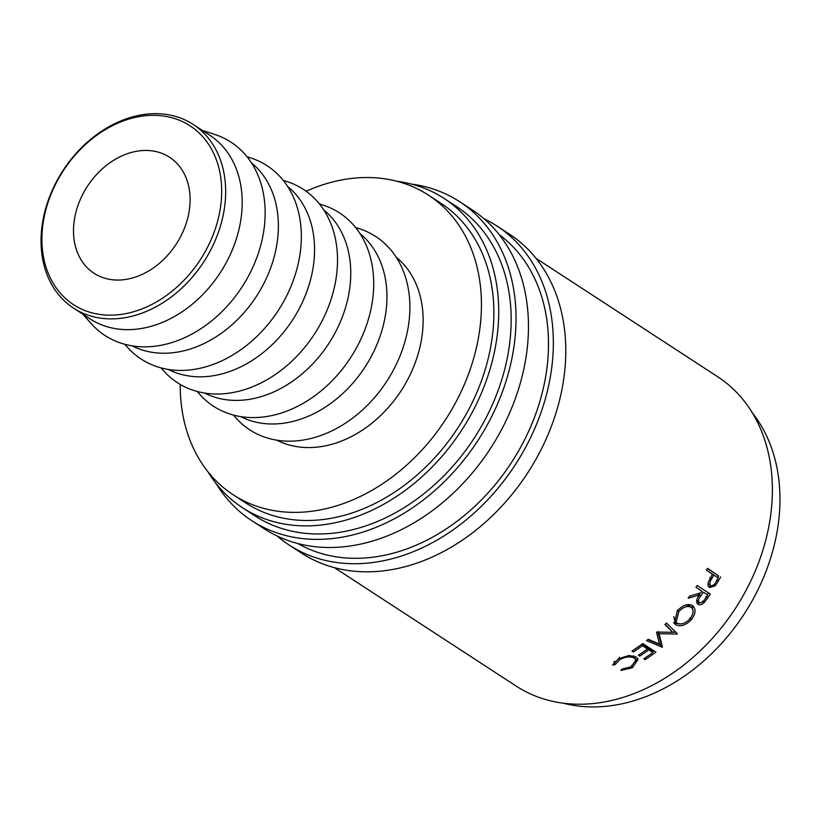 <?xml version="1.0" encoding="UTF-8"?>
<svg xmlns="http://www.w3.org/2000/svg" width="821" height="821" viewBox="0 0 821 821"><rect width="100%" height="100%" fill="white"/><g stroke="black" fill="none" stroke-linecap="round" stroke-linejoin="round"><path stroke-width="1.23" d="M41.922 237.597A106.72 81.69 -56.9 0 0 130.262 312.637A106.72 81.69 -56.9 0 0 221.67 192.904A106.72 81.69 -56.9 0 0 133.32 117.865A106.72 81.69 -56.9 0 0 41.922 237.597M225.652 193.315A109.604 83.896 123.1 0 1 171.353 296.904A109.604 83.896 123.1 0 1 73.51 308.091A109.604 83.896 123.1 0 1 41.05 239.209A109.604 83.896 123.1 0 1 95.349 135.629A109.604 83.896 123.1 0 1 193.192 124.443A109.604 83.896 123.1 0 1 225.652 193.315M483.969 218.735A190.359 145.717 123.1 0 1 496.951 226.011A190.359 145.717 123.1 0 1 553.323 345.641A190.359 145.717 123.1 0 1 459.011 525.543A190.359 145.717 123.1 0 1 289.074 544.98A190.359 145.717 123.1 0 1 277.18 536.041M496.951 226.011L509.389 234.118A190.359 145.717 123.1 0 1 565.761 353.738A190.359 145.717 123.1 0 1 471.449 533.65A190.359 145.717 123.1 0 1 301.512 553.087L289.074 544.98M411.321 184.058A190.359 145.717 123.1 0 1 459.637 201.689A190.359 145.717 123.1 0 1 516.009 321.319A190.359 145.717 123.1 0 1 421.696 501.221A190.359 145.717 123.1 0 1 251.76 520.658A190.359 145.717 123.1 0 1 216.118 483.579M459.637 201.689L472.075 209.796A190.359 145.717 123.1 0 1 528.447 329.426A190.359 145.717 123.1 0 1 434.135 509.328A190.359 145.717 123.1 0 1 264.198 528.765L251.76 520.658M193.192 124.443L209.735 135.219A109.604 83.896 123.1 0 1 242.185 204.101A109.604 83.896 123.1 0 1 187.886 307.68A109.604 83.896 123.1 0 1 90.043 318.866L73.51 308.091M202.469 130.488L214.517 134.357A115.371 88.319 123.1 0 1 265.142 214.681A115.371 88.319 123.1 0 1 198.672 330.134A115.371 88.319 123.1 0 1 91.193 323.587L82.788 314.135M251.421 162.825A109.604 83.896 123.1 0 1 278.37 227.684A109.604 83.896 123.1 0 1 227.458 328.616A109.604 83.896 123.1 0 1 132.13 345.867M247.049 156.77L250.703 157.94A115.371 88.319 123.1 0 1 301.328 238.264A115.371 88.319 123.1 0 1 234.857 353.718A115.371 88.319 123.1 0 1 127.378 347.17L124.823 344.307M287.607 186.408A109.604 83.896 123.1 0 1 314.556 251.267A109.604 83.896 123.1 0 1 263.644 352.199A109.604 83.896 123.1 0 1 168.315 369.45M283.235 180.353L286.888 181.523A115.371 88.319 123.1 0 1 337.513 261.848A115.371 88.319 123.1 0 1 271.043 377.301A115.371 88.319 123.1 0 1 163.564 370.753L161.008 367.89M323.792 209.991A109.604 83.896 123.1 0 1 350.752 274.85A109.604 83.896 123.1 0 1 299.829 375.782A109.604 83.896 123.1 0 1 204.501 393.033M319.42 203.936L323.074 205.106A115.371 88.319 123.1 0 1 373.699 285.431A115.371 88.319 123.1 0 1 307.228 400.884A115.371 88.319 123.1 0 1 199.749 394.337L197.194 391.473M359.978 233.575A109.604 83.896 123.1 0 1 386.937 298.423A109.604 83.896 123.1 0 1 336.015 399.365A109.604 83.896 123.1 0 1 240.686 416.616M355.606 227.52L359.259 228.69A115.371 88.319 123.1 0 1 409.884 309.014A115.371 88.319 123.1 0 1 343.414 424.467A115.371 88.319 123.1 0 1 235.935 417.92L233.38 415.057M396.163 257.158A109.604 83.896 123.1 0 1 423.123 322.006A109.604 83.896 123.1 0 1 372.2 422.948A109.604 83.896 123.1 0 1 276.882 440.2M306.1 191.231A178.824 136.891 123.1 0 1 428.459 195.141A178.824 136.891 123.1 0 1 481.414 307.516A178.824 136.891 123.1 0 1 392.818 476.529A178.824 136.891 123.1 0 1 233.185 494.776A178.824 136.891 123.1 0 1 180.199 384.413M428.459 195.141L440.898 203.249A178.824 136.891 123.1 0 1 493.852 315.623A178.824 136.891 123.1 0 1 405.256 484.626A178.824 136.891 123.1 0 1 245.623 502.883L233.185 494.776M752.385 412.912A178.824 136.891 123.1 0 1 779.95 502.072A178.824 136.891 123.1 0 1 563.206 703.187M73.5 229.747A69.221 52.985 123.1 0 1 107.797 164.323A69.221 52.985 123.1 0 1 169.588 157.263A69.221 52.985 123.1 0 1 190.092 200.755A69.221 52.985 123.1 0 1 155.795 266.178A69.221 52.985 123.1 0 1 94.005 273.249A69.221 52.985 123.1 0 1 73.5 229.747M396.974 181.287A184.592 141.304 123.1 0 1 444.048 198.415A184.592 141.304 123.1 0 1 498.706 314.412A184.592 141.304 123.1 0 1 407.257 488.875A184.592 141.304 123.1 0 1 242.472 507.717A184.592 141.304 123.1 0 1 207.795 471.562M444.048 198.415L456.486 206.523A184.592 141.304 123.1 0 1 511.155 322.52A184.592 141.304 123.1 0 1 419.695 496.982A184.592 141.304 123.1 0 1 254.91 515.824L242.472 507.717M499.137 234.549A184.592 141.304 123.1 0 1 548.469 346.842A184.592 141.304 123.1 0 1 460.253 518.81A184.592 141.304 123.1 0 1 297.777 543.523M720.664 576.917A184.592 141.304 123.1 0 1 718.324 581.083L715.307 585.742L709.518 587.549C707.815 586.338 707.548 584.224 708.739 581.227L711.663 575.726A184.592 141.304 123.1 0 0 712.515 574.207L706.44 570.246A184.592 141.304 123.1 0 0 707.497 568.337L718.662 575.952A181.708 139.098 123.1 0 1 717.749 577.615M697.357 603.784L697.963 604.287C695.869 602.07 696.372 598.971 699.482 594.968L688.131 598.242A184.592 141.304 123.1 0 0 689.753 596.077L701.031 592.741A184.592 141.304 123.1 0 0 702.027 591.264L695.951 587.302A184.592 141.304 123.1 0 0 697.173 585.486L710.329 594.065A184.592 141.304 123.1 0 1 707.599 598.109L704.223 602.511C701.904 604.728 699.81 605.323 697.963 604.287L697.593 603.999M692.36 605.467C696.239 608.792 695.89 613.554 691.303 619.742C685.689 625.376 680.476 627.028 675.662 624.689L674.339 623.498L677.335 610.865C682.713 605.169 687.721 603.373 692.36 605.467L693.006 605.949M656.903 632.016A184.592 141.304 123.1 0 1 656.543 632.334L659.479 644.054L648.241 639.302A184.592 141.304 123.1 0 1 646.568 640.616L662.188 647.246A184.592 141.304 123.1 0 0 662.434 647.051L659.099 633.709L677.151 634.048A184.592 141.304 123.1 0 0 677.376 633.833L666.467 623.036A184.592 141.304 123.1 0 1 664.928 624.555L672.768 632.334L656.903 632.016M655.907 652.12A184.592 141.304 123.1 0 1 645.132 659.653L643.787 658.77A184.592 141.304 123.1 0 0 652.859 652.49L648.816 649.852A184.592 141.304 123.1 0 1 639.733 656.133L638.389 655.25A184.592 141.304 123.1 0 0 647.461 648.97L642.402 645.675A184.592 141.304 123.1 0 1 633.319 651.956L631.975 651.074A184.592 141.304 123.1 0 0 642.74 643.541L655.907 652.12M620.892 670.439L621.682 669.156L631.144 666.785L635.895 659.971L634.294 658.052C630.261 656.153 625.458 656.667 619.886 659.591L614.929 664.753L612.558 665.02L618.521 658.719L628.968 655.497L636.142 657.016L638.091 659.325L632.386 667.73L620.892 670.439M536.072 258.389L717.708 376.757A184.592 141.304 123.1 0 1 772.366 492.764A184.592 141.304 123.1 0 1 680.917 667.216A184.592 141.304 123.1 0 1 516.132 686.058L334.496 567.691M635.895 659.971L633.833 655.958M634.294 658.052L633.545 655.753M619.886 659.591L619.27 657.221M614.775 661.326L613.769 662.393M614.929 664.753L614.426 662.321M637.527 658.268L635.69 662.403M632.386 667.73L631.77 665.359M645.132 659.653L644.618 658.226M652.859 652.49L651.905 650.345L647.851 647.697A181.708 139.098 123.1 0 1 647.133 648.231M648.816 649.852L647.851 647.697M639.733 656.133L639.22 654.706M647.461 648.97L646.507 646.825L642.145 643.982M642.402 645.675L641.765 644.259M633.319 651.956L632.806 650.53M653.844 650.786A181.708 139.098 123.1 0 1 652.531 651.751M665.195 624.299L672.768 632.334M659.099 633.709L657.888 631.749L661.346 644.998A181.708 139.098 123.1 0 1 661.11 645.193L662.188 647.246M661.11 645.193L647.913 639.559M661.346 644.998L662.434 647.051M675.837 632.201L677.151 634.048M675.714 632.191L672.635 632.139M675.662 624.689L673.733 622.534M692.144 605.344L693.078 612.076M691.303 619.742L689.763 618.121M679.603 623.96L674.267 622.923M689.373 605.682L691.6 607.632L689.373 605.682L686.151 604.903M673.825 616.612L674.708 620.471L677.171 623.139C681.091 624.935 685.33 623.539 689.876 618.942C693.724 613.862 694.104 609.952 691.015 607.181C687.228 605.518 683.134 607.017 678.741 611.686L676.145 622.226M677.212 610.054L678.741 611.686M704.223 602.511L702.478 601.146M700.272 602.809L696.957 603.209M699.482 594.968L697.706 593.655M702.027 591.264L695.982 587.261M708.482 592.854A181.708 139.098 123.1 0 1 707.271 594.661M700.087 593.029L698.989 594.599M696.793 600.007L699.276 602.532C701.411 603.066 703.371 601.814 705.177 598.776A184.592 141.304 123.1 0 0 707.764 594.999L703.381 592.146L700.826 595.82C698.497 598.612 697.983 600.849 699.276 602.532L697.388 601.013M703.381 592.146L707.764 594.999M715.307 585.742L713.387 584.644M712.033 585.917L708.739 586.861M707.353 568.584L718.662 575.952M708.051 583.649L710.678 585.691C712.71 586.235 714.506 584.952 716.045 581.822A184.592 141.304 123.1 0 0 718.252 577.943L713.87 575.09L711.725 578.774C709.683 581.678 709.334 583.977 710.678 585.691M711.725 578.774L709.775 577.738M713.87 575.09L711.879 574.105M707.599 598.109L705.803 596.826M700.826 595.82L699.051 594.507M718.324 581.083L716.364 580.067"/></g></svg>
